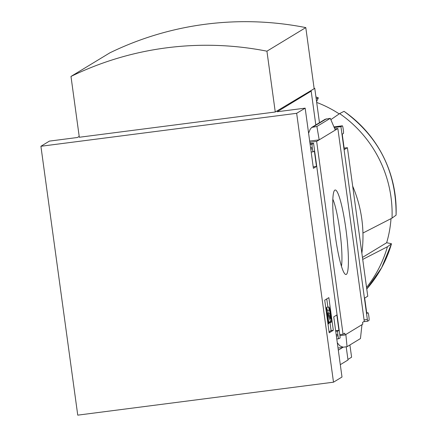 <?xml version="1.0" encoding="UTF-8"?>
<svg xmlns="http://www.w3.org/2000/svg" width="437" height="437" viewBox="0 0 437 437"><rect width="100%" height="100%" fill="white"/><g stroke="black" fill="none" stroke-linecap="round" stroke-linejoin="round"><path stroke-width="0.66" d="M347.928 359.438L351.594 357.215L349.911 344.962M346.197 346.803L348.005 359.995L340.303 364.671M40.914 146.269L296.663 113.309L305.163 108.147L313.405 168.327L316.486 166.459L314.378 151.093L313.247 151.781A3.234 0.432 -97.3 0 1 313.22 151.792A3.234 0.432 -97.3 0 1 312.4 148.826L312.226 147.548A3.234 0.432 -97.3 0 1 312.193 144.101L313.569 143.265L339.986 336.091L340.123 337.948L338.855 338.719A3.234 0.432 -97.3 0 1 338.828 338.73A3.234 0.432 -97.3 0 1 338.009 335.763L337.834 334.485A3.234 0.432 -97.3 0 1 337.801 331.038L338.932 330.35L336.829 314.984L333.753 316.852L341.996 377.027L333.497 382.189L77.748 415.15L40.914 146.269L49.414 141.107L77.409 137.502L79.201 136.415M367.348 319.48L340.931 126.659L342.308 125.818A3.234 0.432 -97.3 0 1 342.335 125.812A3.234 0.432 -97.3 0 1 343.154 128.773L343.329 130.057A3.234 0.432 -97.3 0 1 343.362 133.504L342.231 134.192L344.334 149.552L347.41 147.69L367.757 296.21L364.677 298.078L366.785 313.444L367.916 312.755A3.234 0.432 -97.3 0 1 367.943 312.745A3.234 0.432 -97.3 0 1 368.762 315.711L368.937 316.994A3.234 0.432 -97.3 0 1 368.97 320.436L367.708 321.206L367.348 319.48A12.296 0.721 172.2 0 0 364.076 319.922M335.305 130.073L319.196 139.851L316.891 126.468L311.728 127.418L325.177 119.257L330.285 118.34L335.305 130.073L337.861 128.522L364.272 321.348L362.546 322.397L362.792 324.188L345.039 334.966L339.92 335.621M338.025 348.027L342.81 347.41L338.314 350.141M367.708 321.206L363.644 321.73M345.039 334.966L344.793 333.174L343.056 334.223A12.296 0.721 172.2 0 0 339.789 334.66M346.35 274.387A42.58 5.703 82.7 0 0 345.683 227.431A42.58 5.703 82.7 0 0 334.425 190.521A42.58 5.703 82.7 0 0 334.922 232.997A42.58 5.703 82.7 0 0 345.208 274.212A42.58 5.703 82.7 0 0 346.35 274.387M343.056 334.223L316.645 141.397L319.196 139.851L309.675 141.075M328.848 297.635L333.322 330.285L329.192 332.792L324.724 300.143L328.848 297.635M296.663 113.309L333.497 382.189M316.645 141.397A12.296 0.721 -7.8 0 0 309.849 142.369M310.035 143.697A12.296 0.721 -7.8 0 0 313.569 143.265M340.931 126.659A12.296 0.721 -7.8 0 0 334.256 127.609M334.808 128.899A12.296 0.721 -7.8 0 0 337.861 128.522M305.163 108.147L277.173 111.757L311.177 91.12L309.904 91.284L314.76 88.334L319.469 122.721M275.261 112.003L79.316 137.256L70.985 76.437A315.115 311.723 58.7 0 1 266.931 51.184L275.261 112.003L314.76 88.334M315.809 124.944L311.177 91.12M344.137 148.11L347.41 147.69M311.728 127.418L310.194 129.248L308.598 133.214M361.967 324.691L360.454 338.566L347.06 346.694L345.858 334.469M337.309 342.81L339.871 345.88L343.165 347.197L347.06 346.694M366.763 288.988A119.738 118.454 -121.3 0 0 391.481 243.791L390.651 243.529A514.065 49.031 -170.9 0 0 386.652 242.748A114.57 113.336 -121.3 0 0 391.017 218.642M366.556 287.47A120.394 119.099 -121.3 0 0 387.428 246.752L362.715 259.425M391.481 243.791L387.428 246.752M362.939 233.036L392.027 218.123A120.394 119.099 -121.3 0 0 339.631 113.598L330.842 119.64M392.027 218.123L396.075 215.162A119.738 118.454 -121.3 0 0 344.028 111.331L339.631 113.598M352.675 186.129A126.943 125.572 58.7 0 1 361.863 253.203M70.985 76.437L109.845 52.85A315.115 311.723 58.7 0 1 305.791 27.597L314.121 88.416M266.931 51.184L305.791 27.597M339.199 113.899A114.57 113.336 -121.3 0 0 316.688 102.433M316.208 98.915L318.316 97.828L318.016 98.62A514.065 39.09 -62.3 0 1 316.574 101.57M386.652 242.748L362.442 257.442M341.466 266.253A37.041 4.965 82.7 0 0 340.057 232.337A37.041 4.965 82.7 0 0 332.819 199.168M326.756 298.908L327.887 307.145M329.995 322.522L331.093 330.574L333.322 330.285M331.093 330.574L329.061 331.809M330.465 312.952L331.093 317.541A4.528 0.606 -97.3 0 1 331.104 322.375A4.528 0.606 -97.3 0 1 330.705 321.752L327.455 312.717L328.859 323.637L328.455 323.883L326.352 308.517L326.756 308.271L330.607 318.895L330.061 313.198A3.234 0.432 -97.3 0 0 329.241 310.232A3.234 0.432 -97.3 0 0 329.219 310.243L328.777 307.042A6.473 0.869 -97.3 0 1 328.826 307.025A6.473 0.869 -97.3 0 1 330.465 312.952M326.685 308.282L326.554 307.331A6.473 0.869 -97.3 0 1 326.603 307.309A6.473 0.869 -97.3 0 1 326.652 307.315M326.554 307.331L328.777 307.042M327.537 310.461L329.219 310.243M325.849 308.385L326.756 308.271M325.876 308.577L326.352 308.517M327.979 323.943L328.455 323.883M331.104 322.375L328.881 322.664A4.528 0.606 -97.3 0 1 328.711 322.539M313.209 166.879L316.486 166.459M335.66 330.771L338.932 330.35M330.285 118.34L316.891 126.468M336.785 338.986L338.801 338.724M318.316 97.828A119.738 118.454 -121.3 0 0 315.94 96.959L318.322 97.822M328.58 313.389L330.061 313.198M329.957 317.251L330.607 317.169M328.64 322.02L330.705 321.752M313.22 151.792L311.177 152.054L313.192 151.786M310.767 149.039L312.4 148.826M310.592 147.755L312.226 147.548M310.128 144.368L312.193 144.101M342.335 125.812L333.944 126.894L342.308 125.818M367.943 312.745L366.709 312.908L367.916 312.755M335.731 331.301L337.801 331.038M336.195 334.693L337.834 334.485M336.375 335.977L338.009 335.763M326.39 118.837L313.001 126.97M391.486 243.786L381.605 267.777L366.769 288.988M396.086 215.141C396.414 171.719 379.07 137.114 344.05 111.337M326.603 307.309L328.826 307.025M336.785 338.992L338.828 338.73"/></g></svg>
